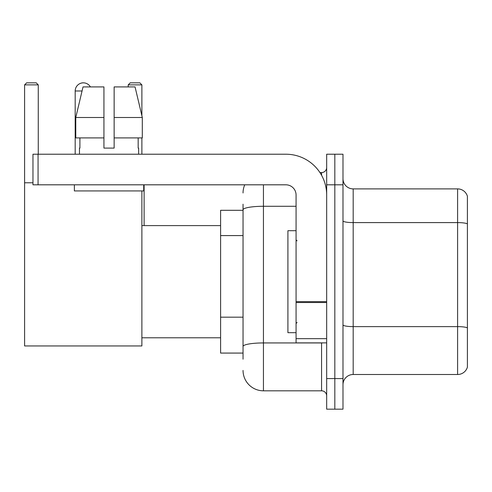 <?xml version="1.0" encoding="UTF-8"?>
<svg xmlns="http://www.w3.org/2000/svg" width="492" height="492" viewBox="0 0 492 492"><rect width="100%" height="100%" fill="white"/><g stroke="black" fill="none" stroke-linecap="round" stroke-linejoin="round"><path stroke-width="0.74" d="M243.042 359.197L243.042 209.826L243.042 210.305L220.607 210.305L220.607 353.078L243.042 353.078M326.67 378.576L326.67 409.172L334.824 409.172L334.824 378.576L334.824 409.172L342.986 409.172L342.986 378.576L334.824 378.576L334.824 184.814L334.824 378.576L326.67 378.576L326.67 184.814L334.824 184.814L334.824 154.217L334.824 184.814L342.986 184.814L342.986 378.576M342.986 184.814L342.986 154.217L326.67 154.217L326.67 184.814M263.441 184.814L263.441 390.814L321.565 390.814L321.565 342.881M319.941 172.575L321.565 172.575A5.098 5.098 0 0 0 326.67 167.477M243.042 350.021L243.042 346.479A20.393 3.542 180 0 1 263.441 342.936L321.565 342.936A5.098 0.886 0 0 0 323.336 342.881M296.073 206.283L263.441 206.283A20.393 3.542 180 0 0 243.042 209.826L243.042 204.186M326.67 395.912A5.098 5.098 0 0 0 321.565 390.814M243.042 192.969A20.393 20.393 0 0 1 244.745 184.814M263.441 390.814A20.393 20.393 0 0 1 243.042 370.414M342.986 384.695A10.197 10.197 0 0 1 353.182 374.498L457.609 374.498L457.609 188.891L353.182 188.891A10.197 10.197 0 0 1 342.986 178.694A10.197 10.197 0 0 0 353.182 188.891L353.182 374.498M467.4 196.234A10.197 10.197 0 0 0 457.609 188.891A10.197 10.197 0 0 1 467.4 196.234L467.4 367.155A10.197 10.197 0 0 1 457.609 374.498M467.4 224.014L467.4 327.893A10.197 1.771 180 0 0 457.609 326.62L353.182 326.62A10.197 1.771 -0 0 1 342.986 324.849M114.138 148.098L103.941 148.098L114.138 148.098L103.941 148.098L114.138 148.098L114.138 86.912L135.06 86.912L142.305 117.502L142.305 137.901L114.138 137.901M141.88 84.87L128.215 84.87L130.251 82.828L139.839 82.828L141.88 84.87L141.88 115.694L142.305 117.502L114.138 117.502M75.184 154.217L75.184 90.989A8.161 8.161 0 0 1 90.405 86.912M141.88 190.933L141.88 345.944L24.6 345.944L24.6 84.87L26.642 82.828L36.224 82.828L38.265 84.87L24.6 84.87M38.265 154.217L38.265 84.87M24.6 182.772L32.964 182.772M141.88 137.901L141.88 154.217M128.215 84.87L128.215 86.912M81.309 83.087A6.63 6.63 0 0 1 83.136 82.828A6.63 6.63 0 0 1 83.234 82.834M326.67 342.881L296.073 342.881L296.073 301.645L326.67 301.645M326.67 195.01A40.793 40.793 0 0 0 285.877 154.217L38.062 154.217L38.062 184.814L285.877 184.814A10.197 10.197 0 0 1 296.073 195.01L296.073 301.645M38.062 184.814L32.964 184.814L32.964 154.217L38.062 154.217M103.941 117.502L103.941 137.901L103.941 117.502L75.774 117.502L83.019 86.912L103.941 86.912L103.941 148.098M79.464 148.098L79.907 148.098L79.464 148.098L79.464 154.217M138.615 148.098L138.172 148.098L138.615 148.098L138.615 154.217M138.172 137.901L138.172 148.098M79.907 148.098L79.907 137.901M74.366 184.814L74.366 190.933L143.713 190.933L143.713 184.814M103.941 137.901L75.774 137.901L75.774 117.502L83.019 86.912M142.305 117.502L135.06 86.912M296.073 230.705L287.912 230.705L287.912 332.684L296.073 332.684M243.042 235.588L220.607 235.588M243.042 317.174L220.607 317.174M321.565 175.263L321.565 172.575M467.4 223.872A10.197 1.771 180 0 0 457.609 222.599L353.182 222.599A10.197 1.771 0 0 1 342.986 220.828M82.053 90.989L75.184 90.989M326.67 302.531L296.073 302.531M296.073 338.668L326.67 338.668M141.88 337.783L220.607 337.783M141.88 225.607L220.607 225.607M144.119 225.607L144.119 184.814M297.094 240.902L296.073 239.881M297.094 322.488L296.073 323.502"/></g></svg>
